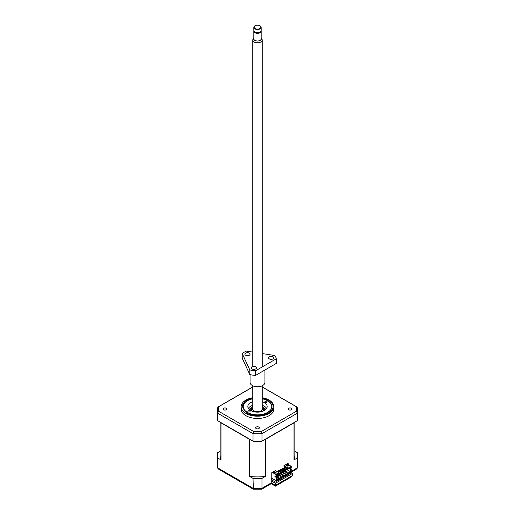 <?xml version="1.0" encoding="UTF-8"?>
<svg xmlns="http://www.w3.org/2000/svg" width="515" height="515" viewBox="0 0 515 515"><rect width="100%" height="100%" fill="white"/><g stroke="black" fill="none" stroke-linecap="round" stroke-linejoin="round"><path stroke-width="0.77" d="M262.225 397.702A16.364 9.444 180 0 1 269.068 400.065A16.364 9.444 180 0 1 273.864 406.747A16.364 9.444 180 0 1 263.764 415.476A16.364 9.444 180 0 1 245.932 413.429A16.364 9.444 180 0 1 241.136 406.747A16.364 9.444 180 0 1 252.775 397.702M273.864 406.747L273.864 409.013A16.364 9.444 180 0 1 263.764 417.742A16.364 9.444 180 0 1 245.932 415.695A16.364 9.444 180 0 1 241.136 409.013L241.136 406.747M256.187 428.596A1.86 1.075 180 0 1 255.64 427.836A1.86 1.075 180 0 1 256.785 426.845A1.86 1.075 180 0 1 258.813 427.077A1.86 1.075 180 0 1 259.36 427.836A1.86 1.075 180 0 1 258.215 428.828A1.86 1.075 180 0 1 256.187 428.596M288.786 409.773A1.86 1.075 180 0 1 288.245 409.013A1.86 1.075 180 0 1 289.391 408.022A1.86 1.075 180 0 1 291.419 408.253A1.86 1.075 180 0 1 291.96 409.013A1.86 1.075 180 0 1 290.814 410.004A1.86 1.075 180 0 1 288.786 409.773M223.581 409.773A1.86 1.075 180 0 1 223.04 409.013A1.86 1.075 180 0 1 224.186 408.022A1.86 1.075 180 0 1 226.214 408.253A1.86 1.075 180 0 1 226.755 409.013A1.86 1.075 180 0 1 225.609 410.004A1.86 1.075 180 0 1 223.581 409.773M252.775 398.687A14.472 8.356 0 0 0 243.029 406.586A14.472 8.356 0 0 0 247.264 412.489A14.472 8.356 0 0 0 263.036 414.305A14.472 8.356 0 0 0 271.972 406.586A14.472 8.356 0 0 0 267.736 400.676A14.472 8.356 0 0 0 262.225 398.687M254.507 411.26A3.721 2.144 180 0 1 254.178 410.951M262.225 408.24A4.905 2.833 180 0 1 260.97 411.015A4.905 2.833 180 0 1 254.03 411.015L254.03 411.015A4.905 2.833 180 0 1 252.775 408.24M263.661 410.886A6.695 3.863 0 0 0 264.195 409.38A6.695 3.863 0 0 0 262.232 406.644A6.244 3.605 180 0 1 261.968 411.536M263.442 407.597A8.922 5.15 180 0 1 263.809 407.796A8.922 5.15 180 0 1 265.759 409.489M249.241 409.489A8.922 5.15 180 0 1 251.558 407.597M253.032 411.536A6.244 3.605 180 0 1 252.775 406.65L252.775 406.638A6.695 3.863 0 0 0 252.768 406.644A6.695 3.863 0 0 0 250.805 409.38A6.695 3.863 0 0 0 251.339 410.886M260.822 410.951A3.721 2.144 180 0 1 260.493 411.26M271.836 478.255L271.701 478.847L272.19 479.13L272.731 478.77M272.19 479.13L272.326 478.538M286.816 472.48L283.662 470.659L284.138 470.388L287.293 472.21L286.816 472.847L287.293 472.21M277.141 476.066L278.879 477.07L278.403 477.341L276.877 476.459M278.087 474.186L280.978 475.854L280.508 476.124L277.617 474.457M279.639 472.982L283.083 474.637L282.613 474.914L279.69 473.227M284.711 473.697L281.557 471.875L282.033 471.605L285.188 473.427L284.711 474.064L285.188 473.427M262.225 387.029L296.337 406.728A39.043 22.538 180 0 1 296.337 411.298L261.466 431.435A39.043 22.538 180 0 1 253.535 431.435L218.663 411.298A39.043 22.538 180 0 1 218.663 406.728L252.775 387.029M253.535 431.435L253.026 433.63L253.026 441.104L217.588 420.646L217.588 413.172L218.663 411.298M271.225 477.901L276.536 480.971L277.585 480.36L277.585 479.877L290.209 472.59L290.209 473.073L289.791 472.834M284.106 471.283L286.816 472.847M276.561 476.645L278.403 477.708L278.879 477.07M278.403 477.341L278.403 477.708M277.797 474.927L280.508 476.491L280.978 475.854M280.508 476.124L280.508 476.491M279.903 473.71L282.613 475.274L283.083 474.637M282.613 474.914L282.613 475.274M282.008 472.5L284.711 474.064M290.209 473.073L291.258 472.467L291.258 469.068L290.653 469.416L290.653 472.088L290.447 471.727L277.141 479.407M290.653 472.088L277.141 479.89L277.141 477.218L275.538 476.079M271.489 478.055L271.489 479.15A3.721 2.144 0 0 0 271.225 478.892M271.856 478.937L271.489 479.15M261.466 431.435L261.974 433.63A40.157 23.188 180 0 1 253.026 433.63L217.588 413.172A40.157 23.188 180 0 1 217.343 410.59L217.62 407.732M296.337 411.298L297.413 413.172L297.413 420.646L261.974 441.104L261.974 433.63L297.413 413.172A40.157 23.188 180 0 0 297.657 410.59L297.38 407.732M297.413 420.646L297.458 420.613A40.157 23.188 180 0 0 297.657 418.302L297.657 410.59A40.157 23.188 180 0 0 297.413 408.009L296.782 406.895L262.225 386.939M217.588 408.009L218.218 406.895L252.775 386.939M287.788 468.824L284.686 467.034L284.686 467.639L287.788 469.429L288.316 468.521L283.9 466.21L283.9 465.727L288.104 468.154L291.258 466.333L287.055 463.906L283.9 465.727M277.27 474.894L277.27 475.506L277.797 474.592L277.141 474.824M275.3 473.15L274.489 472.925M285.69 470.041L282.587 468.244L282.587 468.856L285.69 470.646L286.211 469.738L283.108 467.942L282.587 468.244M283.585 471.251L280.482 469.461L280.482 470.066L283.585 471.862L284.106 470.948L281.003 469.159L280.482 469.461M281.48 472.467L278.377 470.678L278.377 471.283L281.48 473.073L282.008 472.165L278.905 470.375L278.377 470.678M279.375 473.684L279.375 474.289L279.903 473.382L279.169 473.562M279.903 473.382L275.486 470.588L272.332 472.41L276.536 474.836L276.536 476.658L277.141 476.311L277.141 474.727L279.69 473.259M290.447 467.047L290.653 468.508L291.258 468.154L291.258 466.333M290.653 468.508L289.288 467.717M291.258 469.068L289.655 468.141L289.05 468.489L290.653 469.416M289.05 467.852L289.05 468.489M284.95 467.794L283.9 468.399M282.844 469.004L281.795 469.616M280.746 470.221L279.69 470.826M278.641 471.437L277.797 471.92M285.162 467.916L284.106 468.521M283.057 469.126L282.008 469.738M280.952 470.343L279.903 470.948M278.853 471.56L278.01 472.043M282.349 471.785L282.902 471.463M284.454 470.568L285.001 470.253M286.057 469.641L286.449 468.656M278.139 474.212L278.692 473.897M280.244 473.002L280.797 472.68M290.447 471.727L286.449 469.416M277.74 473.536L276.961 473.414M276.536 480.971L276.536 477.566L277.141 477.218M276.536 477.566L274.933 476.645L275.538 476.291M274.933 476.645L274.933 475.731L276.536 476.658M288.471 474.56L287.634 474.077M261.974 441.104L261.504 441.374A40.157 23.188 180 0 1 253.496 441.374L253.026 441.104M217.588 420.646L217.542 420.613A40.157 23.188 180 0 1 217.343 418.302L217.343 410.59M261.672 489.211L261.974 488.284A40.157 23.188 180 0 1 253.026 488.284L217.588 467.826L217.588 457.925L221.012 459.901L221.012 422.86A37.331 21.553 180 0 1 220.903 422.551L250.136 439.437A37.331 21.553 180 0 1 249.608 439.372L249.608 476.414L253.026 478.384L253.329 489.211L261.672 489.211L271.225 483.694L275.435 486.128L291.439 476.884L292.366 475.596L275.435 485.368C275.435 486.353 275.435 486.353 275.435 485.368C275.435 486.353 275.435 486.353 275.435 485.368L271.225 482.941C271.225 483.926 271.225 483.926 271.225 482.941L261.974 488.284L261.974 478.384A40.157 23.188 180 0 1 253.026 478.384M271.225 479.665L275.435 482.092L290.26 473.53L289.417 473.047M287.788 469.429L288.316 468.521M285.69 470.646L286.211 469.738M283.585 471.862L284.106 470.948M281.48 473.073L282.008 472.165M279.375 474.289L278.641 473.864M290.653 466.925L288.104 468.154M286.662 464.408L288.555 465.502L287.499 466.107L285.606 465.013L286.662 464.408L286.662 464.891L288.13 465.74M286.031 465.257L286.662 464.891M286.449 465.502L286.449 465.013M276.143 472.667L275.087 473.272L273.195 472.178L274.25 471.573L276.143 472.667M273.62 472.422L274.25 471.573M274.25 472.055L275.725 472.905M276.896 473.285L277.907 473.44L277.167 473.864L276.896 473.285M276.536 474.836L279.69 473.015M272.332 472.41L271.225 473.047L271.225 482.941M288.155 464.543L288.155 463.268L287.055 463.906M261.974 478.384L265.392 476.414L265.392 439.372A37.331 21.553 180 0 1 264.865 439.437L294.097 422.551A37.331 21.553 180 0 1 293.988 422.86L293.988 459.901L297.413 457.925L297.413 467.826L296.782 468.94L291.258 472.126M221.012 422.86L249.608 439.372M290.891 472.68L292.366 473.53L275.435 483.308L271.225 480.875M284.737 467.672L283.688 468.277M282.638 468.888L281.583 469.493M280.533 470.098L279.484 470.704M278.428 471.315L277.591 471.798M275.692 472.892L275.274 473.137M249.608 476.414A37.331 21.553 0 0 0 265.392 476.414M265.392 439.372L293.988 422.86M294.831 451.275L297.413 452.762A40.157 23.188 180 0 1 297.657 455.344A40.157 23.188 180 0 1 297.413 457.925M293.988 459.901A37.331 21.553 0 0 0 294.831 455.344L294.831 422.133M220.169 451.275L217.588 452.762A40.157 23.188 180 0 0 217.343 455.344L217.343 465.245A40.157 23.188 180 0 0 217.588 467.826L218.218 468.94L253.329 489.211M217.588 457.925A40.157 23.188 180 0 1 217.343 455.344M220.169 422.133L220.169 455.344A37.331 21.553 0 0 0 221.012 459.901M275.435 483.308L275.435 485.368M292.366 473.53L292.366 475.596M261.176 38.129L261.813 38.953A4.725 2.73 180 0 1 262.225 40.061A4.725 2.73 180 0 1 259.309 42.584A4.725 2.73 180 0 1 254.159 41.992A4.725 2.73 180 0 1 252.775 40.061A4.725 2.73 180 0 1 253.187 38.953L253.824 38.129M254.159 410.938A4.725 2.73 0 0 0 259.309 411.53A4.725 2.73 0 0 0 262.225 409.013L262.225 385.761A6.695 3.863 180 0 1 252.768 385.754L252.775 409.013A4.725 2.73 0 0 0 254.159 410.938M261.176 38.162A3.863 2.234 180 0 1 259.515 40.749A3.863 2.234 180 0 1 254.77 40.428A3.863 2.234 180 0 1 253.824 38.162M261.099 30.797A3.676 2.124 180 0 1 261.176 31.222A3.676 2.124 180 0 1 258.91 33.185A3.676 2.124 180 0 1 254.899 32.722A3.676 2.124 180 0 1 253.824 31.222A3.676 2.124 180 0 1 253.901 30.797M261.176 31.222L261.176 38.85A3.676 2.124 180 0 1 258.91 40.807A3.676 2.124 180 0 1 254.899 40.35A3.676 2.124 180 0 1 253.824 38.85L253.824 31.222M261.073 30.881L261.073 31.222A3.573 2.06 180 0 1 258.865 33.127A3.573 2.06 180 0 1 254.977 32.677A3.573 2.06 180 0 1 253.927 31.222L253.927 30.881M260.101 25.872L259.888 25.75A3.38 1.951 180 0 1 259.888 28.512A3.38 1.951 180 0 1 255.112 28.512A3.38 1.951 180 0 1 255.112 25.75A3.38 1.951 180 0 1 259.888 25.75L260.101 25.872A3.676 2.124 180 0 1 261.176 27.372A3.676 2.124 180 0 1 258.91 29.336A3.676 2.124 180 0 1 254.899 28.872A3.676 2.124 180 0 1 253.824 27.372A3.676 2.124 180 0 1 254.899 25.872A3.676 2.124 180 0 1 255.009 25.808M261.176 27.372L261.176 30.372A3.676 2.124 180 0 1 258.91 32.336A3.676 2.124 180 0 1 254.899 31.872A3.676 2.124 180 0 1 253.824 30.372L253.824 27.372M262.225 401.713A9.669 5.581 180 0 1 264.337 402.64A9.669 5.581 180 0 1 267.169 406.586A9.669 5.581 180 0 1 261.202 411.743A9.669 5.581 180 0 1 250.663 410.532A9.669 5.581 180 0 1 247.831 406.586A9.669 5.581 180 0 1 252.775 401.713M266.641 408.408A9.669 5.581 0 0 0 264.337 406.284A9.669 5.581 0 0 0 262.225 405.356M252.775 405.356A9.669 5.581 0 0 0 248.359 408.408M248.185 411.833A1.114 0.644 180 0 1 247.857 411.376A1.114 0.644 180 0 1 248.545 410.777A1.114 0.644 180 0 1 249.762 410.919A1.114 0.644 180 0 1 250.084 411.376A1.114 0.644 180 0 1 249.395 411.968A1.114 0.644 180 0 1 248.185 411.833M265.238 402.247A1.114 0.644 180 0 1 264.916 401.797A1.114 0.644 180 0 1 265.605 401.198A1.114 0.644 180 0 1 266.815 401.34A1.114 0.644 180 0 1 267.143 401.797A1.114 0.644 180 0 1 266.455 402.389A1.114 0.644 180 0 1 265.238 402.247M262.225 398.803A14.278 8.246 180 0 1 267.594 400.754L267.594 400.754A14.278 8.246 180 0 1 267.594 412.412A14.278 8.246 180 0 1 247.406 412.412A14.278 8.246 180 0 1 247.406 400.754A14.278 8.246 180 0 1 252.775 398.803M262.225 353.567L274.753 355.505A18.888 10.905 180 0 1 276.285 358.82L255.543 370.794A18.888 10.905 180 0 1 249.801 369.912L242.211 353.548A18.888 10.905 180 0 1 244.142 352.241A18.888 10.905 180 0 1 246.408 351.121L252.775 352.106M255.672 368.914A2.601 1.5 0 0 0 256.438 367.852A2.601 1.5 0 0 0 254.828 366.461A2.601 1.5 0 0 0 251.99 366.789A2.601 1.5 0 0 0 251.23 367.852A2.601 1.5 0 0 0 252.839 369.236A2.601 1.5 0 0 0 255.672 368.914M249.324 355.228A2.601 1.5 0 0 0 250.084 354.166A2.601 1.5 0 0 0 248.481 352.775A2.601 1.5 0 0 0 245.642 353.103A2.601 1.5 0 0 0 244.876 354.166A2.601 1.5 0 0 0 246.485 355.556A2.601 1.5 0 0 0 249.324 355.228M273.027 358.897A2.601 1.5 0 0 0 273.787 357.835A2.601 1.5 0 0 0 272.178 356.444A2.601 1.5 0 0 0 269.345 356.773A2.601 1.5 0 0 0 268.579 357.835A2.601 1.5 0 0 0 270.188 359.219A2.601 1.5 0 0 0 273.027 358.897M250.065 374.605L250.065 382.42A7.435 4.294 0 0 0 252.241 385.452A7.435 4.294 0 0 0 262.759 385.452L262.759 385.452A7.435 4.294 0 0 0 264.935 382.42L264.935 369.995M262.232 385.754L262.759 385.452L262.232 385.754M242.211 353.548L242.211 358.17L249.801 374.534L249.801 369.912M249.801 374.534A18.888 10.905 0 0 0 255.543 375.422L255.543 370.794M255.543 375.422L276.285 363.442L276.285 358.82M262.225 397.992L268.54 400.207C272.216 401.816 276.568 408.157 268.54 412.959C260.217 417.594 249.241 415.084 246.46 412.959L241.915 406.02L245.082 401.121L252.775 397.992M250.805 409.573L250.322 410.32M264.678 410.32L264.195 409.573M297.657 455.344L297.657 465.245A40.157 23.188 180 0 1 297.413 467.826L291.258 471.373M264.195 410.61L264.195 409.38M250.805 410.61L250.805 409.38M217.62 468.103L217.343 465.245M297.657 465.245L297.387 468.103M262.225 40.061L262.225 366.938M252.775 40.061L252.775 366.474M252.768 385.754L252.241 385.452"/></g></svg>
